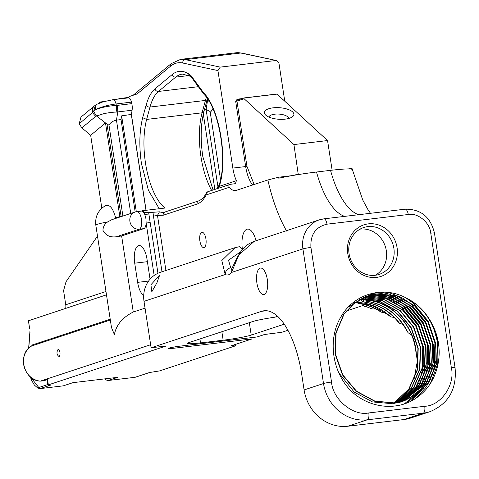 <?xml version="1.0" encoding="UTF-8"?>
<svg xmlns="http://www.w3.org/2000/svg" width="479" height="479" viewBox="0 0 479 479"><rect width="100%" height="100%" fill="white"/><g stroke="black" fill="none" stroke-linecap="round" stroke-linejoin="round"><path stroke-width="0.72" d="M135.401 377.183L149.532 372.518L159.483 370.926L235.333 345.892L230.848 345.922L252.02 338.934L173.23 348.317A8.245 0.617 -8.7 0 1 168.309 348.496A8.245 0.617 -8.7 0 1 179.685 346.185L256.989 336.976A0.988 0.898 71.7 0 0 257.301 336.875M47.762 384.559L38.781 387.523L40.05 388.619L63.306 385.846L72.964 382.661L117.78 377.326L108.128 380.512L135.018 377.308M30.261 376.769L31.668 380.422L34.356 385.032L37.727 388.008L40.05 388.619L50.714 385.098A6.173 0.461 171.3 0 1 47.852 385.146A6.173 0.461 171.3 0 1 48.349 384.876L47.421 378.793A6.173 0.461 171.3 0 0 46.924 379.063L47.852 385.146M159.244 208.736L148.442 190.367L141.491 163.83C138.97 146.436 139.365 131.06 142.682 117.708L146.622 119.421L202.06 112.816L203.898 111.577L207.437 98.692M292.19 175.607L278.694 177.212L267.845 179.966L236.135 190.432A24.68 9.999 83.2 0 1 235.327 190.606A24.68 9.999 83.2 0 1 229.411 187.253L206.168 194.923C203.587 199.839 200.533 202.892 197.013 204.084L163.171 215.251A3.084 2.814 -108.3 0 1 165.004 211.987L163.698 212.275A55.54 22.501 83.2 0 1 159.453 211.82L148.658 212.61L148.855 213.915L144.85 214.646L145.933 218.741L146.149 223.124A8.885 3.598 83.2 0 1 143.796 228.651L121.63 235.961A20.681 1.551 171.3 0 0 116.349 236.764C109.972 237.56 105.5 235.405 102.937 230.285C103.141 226.663 104.721 223.867 107.679 221.903A20.681 1.551 171.3 0 0 97.488 224.256A20.681 1.551 171.3 0 0 95.818 225.148C94.962 216.712 98.117 210.245 105.296 205.76L106.015 205.443C110.02 204.533 113.224 208.706 115.631 217.951L119.834 216.568L105.506 122.953L90.663 135.282L101.829 208.251M267.33 279.574A13.328 5.401 -96.8 0 0 260.54 268.06A13.328 5.401 -96.8 0 0 256.9 283.017A13.328 5.401 -96.8 0 0 263.69 294.531A13.328 5.401 -96.8 0 0 267.33 279.574M242.416 249.499A18.513 7.502 83.2 0 1 247.523 229.112A18.513 7.502 83.2 0 1 256.055 240.727M150.915 284.754L159.579 275.317L156.95 282.76L151.825 291.777L150.915 284.754M199.887 240.937A7.712 3.125 83.2 0 1 201.994 232.279A7.712 3.125 83.2 0 1 205.922 238.943A7.712 3.125 83.2 0 1 203.814 247.601A7.712 3.125 83.2 0 1 199.887 240.937M58.204 349.173C60.144 351.107 60.534 353.634 59.372 356.765C56.648 354.927 56.259 352.394 58.204 349.173L58.33 349.143M121.63 235.961L133.27 312.021C122.576 317.397 116.271 324.906 114.367 334.552L111.487 327.54L95.818 225.148M148.658 212.61L144.484 212.269L144.85 214.646C143.718 211.981 142.473 210.808 141.113 211.131M359.178 299.321L360.166 299.231M360.328 299.201L361.777 298.794M361.98 298.71L362.986 298.166M363.082 298.1L363.627 297.675M416.263 353.52C414.772 326.415 392.415 301.662 367.01 300.111L367.165 300.249C390.84 302.075 411.88 323.541 415.443 348.874L417.377 360.968L413.964 379.751M366.722 299.261L366.441 301.243L365.597 299.237M365.549 299.141L365.243 298.489M363.896 299.249L363.31 301.824L362.699 301.884L360.741 299.441M353.783 302.465L355.394 302.351M359.837 299.477L379.805 301.375L397.827 311.344L411.323 327.852L418.215 348.395L417.431 369.848L409.066 388.96L394.019 403.043M393.864 403.061L408.785 389.056L417.143 369.944L417.928 348.484L411.036 327.947L397.54 311.434L379.518 301.465L359.705 299.555M360.974 298.848L362.453 298.651L382.23 300.572L400.252 310.542L413.748 327.049L420.64 347.592L419.855 369.052L411.497 388.164L395.313 402.899M395.163 402.917L411.21 388.253L419.574 369.141L420.358 347.688L413.461 327.145L399.965 310.637L381.949 300.668L360.843 298.92M362.124 298.261L364.878 297.854L384.661 299.77L402.677 309.739L416.173 326.247L423.071 346.79L422.286 368.249L413.922 387.361L396.6 402.713M396.444 402.737L413.634 387.457L421.999 368.345L422.783 346.886L415.892 326.343L402.396 309.835L384.374 299.866L364.591 297.944L361.992 298.327M363.286 297.704L367.303 297.052L387.086 298.974L405.108 308.937L418.604 325.451L425.496 345.994L424.711 367.447L416.347 386.559L397.869 402.498M397.72 402.522L416.059 386.655L424.424 367.543L425.208 346.083L418.317 325.54L404.821 309.033L386.798 299.064L367.016 297.148L363.148 297.77M364.459 297.184L369.728 296.25L389.511 298.172L407.533 308.141L421.029 324.648L427.921 345.191L427.136 366.645L418.772 385.757L399.133 402.246M398.983 402.276L418.484 385.852L426.849 366.74L427.633 345.287L420.742 324.744L407.246 308.236L389.223 298.267L369.441 296.345L364.321 297.243M363.196 297.435L364.274 297.094M364.417 297.052L365.501 296.74M365.645 296.699L372.153 295.453L391.936 297.369L409.958 307.338L423.454 323.846L430.346 344.389L429.561 365.848L421.197 384.96L400.384 401.965M400.234 402.001L420.915 385.056L429.274 365.944L430.058 344.485L423.167 323.942L409.671 307.434L391.648 297.465L371.872 295.543L365.507 296.758M348.281 307.069L366.698 296.291L374.297 294.747L394.073 296.663L412.096 306.632L425.591 323.139L432.483 343.683L431.699 365.142L423.34 384.254L401.48 401.683M366.842 296.25L374.584 294.651L394.361 296.567L412.383 306.536L425.879 323.044L432.771 343.587L431.986 365.046L423.628 384.158L401.624 401.647M366.555 296.345L365.333 296.729M338.857 372.872L354.143 392.05L372.464 401.917L392.546 403.737L402.713 401.348L425.765 383.451L434.13 364.339L434.914 342.88L428.016 322.343L414.521 305.83L396.504 295.86L376.722 293.944L367.758 295.926L354.322 303.033L343.826 314.122L335.767 333.139L335.288 354.496L342.479 374.937L356.28 391.343L374.608 401.216L394.69 403.031L403.785 401.007L417.466 393.816L428.19 382.649L436.555 363.537L437.339 342.084C433.639 321.457 423.005 306.632 405.438 297.615A55.54 50.606 -108.3 0 1 432.98 325.971L437.626 341.988L436.842 363.447L428.477 382.559L417.754 393.726L404.072 400.911L394.977 402.941L374.889 401.121L356.568 391.247L342.766 374.841L335.575 354.4L336.054 333.043L344.114 314.032L354.604 302.938L368.046 295.83L377.009 293.849L396.786 295.771L414.808 305.74L428.304 322.247L435.195 342.79L434.411 364.244L426.053 383.356L415.844 394.133L402.851 401.294M401.486 401.701L400.426 402.097M400.288 402.144L399.223 402.51M401.36 401.803L402.57 401.39M268.935 117.074A9.921 3.88 -176 0 1 274.695 114.188A9.921 3.88 -176 0 1 288.705 118.469M90.663 135.282L81.861 127.875L95.824 116.271L103.698 113.685C108.488 112.727 112.613 112.188 116.062 112.074L117.792 111.924L117.481 105.344L131.791 103.644A7.898 3.197 83.2 0 1 132.048 104.979A7.898 3.197 83.2 0 1 132.09 110.224L131.408 114.409L146.083 210.299M143.796 228.651L139.317 229.184A8.885 8.095 -108.3 0 1 129.905 221.382A8.885 8.095 -108.3 0 1 135.192 211.987L111.793 219.705L107.679 221.903M393.87 248.284A24.68 22.489 71.7 0 0 367.74 226.621A24.68 22.489 71.7 0 0 363.729 227.513A24.68 22.489 71.7 0 0 349.053 253.619A24.68 22.489 71.7 0 0 375.183 275.281A24.68 22.489 71.7 0 0 379.194 274.389A24.68 22.489 71.7 0 0 393.87 248.284M368.333 223.867A27.153 24.74 -108.3 0 1 397.079 247.697A27.153 24.74 -108.3 0 1 376.524 277.395A27.153 24.74 -108.3 0 1 347.778 253.571A27.153 24.74 -108.3 0 1 368.333 223.867M272.988 107.841A14.807 5.784 -176 0 1 289.771 110.098A14.807 5.784 -176 0 1 292.328 116.876A14.807 5.784 -176 0 1 285.256 119.127A14.807 5.784 -176 0 1 265.576 114.984A14.807 5.784 -176 0 1 272.988 107.841M144.484 212.269L142.245 210.76L141.257 211.083M142.682 117.708L146.083 105.308A3.084 2 15.3 0 0 150.017 107.039L146.622 119.421A55.54 22.501 83.2 0 0 145.496 163.099A55.54 22.501 83.2 0 0 164.944 208.054L142.245 210.76M375.308 275.263A24.68 22.489 71.7 0 0 386.337 250.768A24.68 22.489 71.7 0 0 360.082 229.124M29.009 320.595L106.482 294.836M98.662 103.47L100.464 101.973L104.009 101.548M229.411 187.253C228.357 185.972 228.705 184.99 230.459 184.301L235.44 183.661L236.375 180.697A24.68 9.999 83.2 0 1 232.848 168.081L217.927 70.569L182.673 63C178.278 62.078 174.176 63.186 170.362 66.33L137.09 93.968L130.108 96.273L128.719 97.429L118.996 98.584L118.457 99.033M132.09 110.224L117.792 111.924L116.463 120.133L121.031 119.588L121.636 115.858L136.305 211.694M131.408 114.409L121.636 115.858M121.031 119.588L135.174 211.993M118.996 98.584L119.055 99.003L128.785 97.842L128.719 97.429M119.055 99.003A6.173 2.503 -96.8 0 0 118.774 98.997L113.086 99.674A6.173 2.503 83.2 0 1 116.032 103.961L131.444 102.123A6.173 2.503 -96.8 0 0 128.785 97.842M95.824 116.271A7.898 6.987 -129.7 0 1 92.878 112.409A6.173 5.455 -129.7 0 1 94.255 106.069L80.963 117.11L79.191 123.786L93.65 111.499L96.447 115.912L105.506 122.953M79.191 123.786L81.861 127.875M256.989 336.976L264.474 334.51L281.826 332.282L287.933 330.265M346.383 310.979L363.693 305.267M284.251 324.181L251.218 335.084A21.597 1.617 -8.7 0 1 223.16 340.21L200.527 342.904A21.597 1.617 -8.7 0 1 187.63 343.383A21.597 1.617 -8.7 0 1 189.373 342.449L252.738 321.541A21.597 1.617 -8.7 0 1 274.916 317.188L277.61 316.302M266.516 310.727L261.636 311.308L151.113 347.778L166.213 345.982L48.349 384.876M252.02 338.934L251.816 337.593M108.128 380.512A22.842 9.251 83.2 0 1 104.775 378.871M150.645 344.73L40.356 381.128C23.615 380.739 16.921 353.706 31.638 345.988A0.988 0.395 -121.2 0 0 31.608 346.012M232.04 268.192A18.513 7.502 83.2 0 1 230.74 267.845A6.173 5.473 114.8 0 0 225.244 274.533L221.783 260.546L235.033 247.667L160.315 272.323A27.435 24.998 -108.3 0 0 157.938 273.258L155.304 274.683A27.435 24.998 71.7 0 0 144.005 301.339L151.113 347.778M261.636 311.308A74.047 30.003 83.2 0 1 264.049 310.769A74.047 30.003 83.2 0 1 301.776 374.74L304.099 389.93L323.511 383.523L302.914 248.9L231.429 272.491A6.173 5.179 -143.6 0 1 232.064 268.168L231.902 268.396M364.627 306.165L364.729 306.53L365.675 306.5M372.111 308.901L363.848 305.758L372.111 308.901L375.799 308.979M381.607 312.224L380.518 311.769C373.973 307.44 366.926 304.74 359.37 303.668L358.076 303.387C366.531 304.303 374.374 307.249 381.607 312.224L385.188 312.548M355.496 302.339C368.818 302.542 380.554 307.374 390.702 316.847L387.84 314.637L372.44 305.578L355.274 302.435M390.702 316.847L394.217 317.493M363.31 301.824C378.015 303.794 390.092 310.937 399.54 323.265L398.51 322.385C389.044 310.536 377.111 303.704 362.699 301.884M399.54 323.265L403.007 324.397M366.686 301.141C385.242 304.183 399.073 314.739 408.186 332.815L407.18 331.426C397.965 314.224 384.386 304.159 366.441 301.243M408.186 332.815L411.563 334.911M97.423 104.051A6.173 4.365 63.3 0 0 95.596 109.607L93.65 111.499L95.327 105.266L97.423 104.051L103.015 101.853L113.086 99.674M212.88 108.667L210.287 112.619M47.02 379.691L43.691 380.793L40.356 381.128A18.909 17.232 71.7 0 1 24.028 366.315A18.909 17.232 71.7 0 1 31.674 345.976A0.988 0.395 -121.2 0 0 31.638 345.988L32.099 345.066M145.047 308.135L133.27 312.021M143.7 295.447A15.699 6.359 83.2 0 1 137.653 282.359L134.719 263.187A15.699 6.359 83.2 0 1 139 245.571A15.699 6.359 83.2 0 1 146.999 259.133L149.933 278.305A15.699 6.359 83.2 0 1 150.059 279.185M239.686 246.637L235.051 247.661L239.686 246.637L242.278 249.661M455.05 367.65L434.447 233.028A6.173 0.461 171.3 0 0 430.765 233.165L451.362 367.788A6.173 0.461 -8.7 0 1 455.05 367.65C456.978 389.122 448.613 403.797 429.968 411.665L410.557 418.071A41.356 37.685 -108.3 0 1 403.833 419.562L347.886 426.226A41.356 37.685 -108.3 0 1 304.099 389.93M232.064 268.168L236.686 258.492C243.045 246.805 246.661 244.47 254.253 241.326L238.937 254.864L231.429 272.491C229.627 274.88 227.567 275.557 225.244 274.533L144.005 301.339M356.945 302.459L358.076 303.387M405.438 297.615C382.476 285.472 353.706 294.286 341.114 316.547C327.714 338.324 331.719 370.411 349.921 389.798C368.579 408.874 398.642 411.934 418.305 396.51C438.477 381.919 445.362 350.299 432.98 325.971M436.489 334.827L438.141 342.724L437.758 363.806L430.519 383.2M405.671 297.728L413.563 303.321L428.22 321.235L435.716 343.527L435.944 360.603L431.591 377.063M430.651 379.17L425.813 387.547L416.467 397.833M388.661 292.483L401.288 297.423M403.246 298.531L411.138 304.123L425.795 322.038L433.291 344.323L433.519 361.406L429.166 377.865M428.226 379.973L422.891 389.05M422.364 389.762L410.677 401.258M380.679 292.19L388.619 293.95M389.439 294.202L398.857 298.225M400.821 299.333L408.713 304.925L423.37 322.834L430.861 345.125L431.094 362.208L426.741 378.661M425.801 380.775L420.46 389.852M419.939 390.559L417.011 394.163M416.718 394.486L407.048 402.899M375.68 292.693L381.446 293.543M381.853 293.627L386.194 294.747M387.014 295.004L396.432 299.022M398.396 300.135L406.288 305.722L420.945 323.636L428.436 345.928L428.669 363.004L424.316 379.464M423.37 381.571L418.035 390.648M417.514 391.361L414.58 394.959M414.293 395.283L412.664 397.013M412.503 397.175L404.318 403.899M372.045 293.399L379.015 294.346M379.428 294.429L383.769 295.549M384.589 295.806L394.007 299.824M395.971 300.932L403.857 306.524L418.52 324.439L426.011 346.724L426.244 363.806L421.891 380.266M420.945 382.374L415.61 391.451M415.089 392.163L412.156 395.762M369.171 294.172L372.89 294.525M372.997 294.537L376.59 295.148M376.997 295.232L381.344 296.351M382.158 296.603L391.582 300.626M393.54 301.734L401.432 307.326L416.095 325.235L423.586 347.526L423.813 364.609L419.46 381.068M418.52 383.176L413.185 392.253M412.664 392.96L409.731 396.564M409.443 396.887L407.815 398.612M407.653 398.773L406.779 399.636M406.695 399.714L406.288 400.103M230.74 267.845L228.519 260.211L240.62 251.798M363.399 304.399L363.848 305.758M364.681 306.183L364.729 306.53M117.481 105.344L116.361 105.416C108.35 105.979 101.428 107.374 95.596 109.607A18.513 4.293 -12.9 0 1 116.032 103.961L116.361 105.416A7.898 2.988 -90.5 0 1 116.062 112.074M131.791 103.644L131.444 102.123M146.083 105.308C148.233 97.566 151.196 92.082 154.98 88.855L172.236 74.52C177.248 70.455 182.667 70.209 188.498 73.784L189.636 76.053M188.498 73.784L190.977 75.568L203.599 92.782C219.574 108.392 228.238 160.249 219.238 186.355L236.375 180.697M284.766 101.213L278.964 63.3L276.539 60.558L241.56 53.049A3.084 2.796 -77.9 0 0 240.721 53.007L276.539 60.558M204.425 109.655L206.096 109.457L210.113 111.517L220.532 179.571M217.999 187.265L206.096 109.457L207.425 101.249L209.101 100.991M154.1 275.084L146.149 223.124L150.155 222.394L148.855 213.915M430.765 233.165C429.974 222.567 417.73 212.52 408.258 214.502L327.025 224.178A6.173 2.503 -96.8 0 0 323.882 218.849A6.173 2.503 -96.8 0 0 323.678 218.897A27.435 24.998 -108.3 0 0 319.218 219.885A27.435 24.998 -108.3 0 0 302.914 248.9A6.173 0.461 171.3 0 1 310.931 247.439C310.224 234.65 315.589 226.902 327.025 224.178M355.119 302.435L353.939 302.459M217.927 70.569L220.25 67.12L275.688 60.516M208 191.66L206.233 193.169A3.084 2.425 -152.5 0 0 206.168 194.923A3.084 2.814 71.7 0 1 208 191.66L230.459 184.301M217.209 188.624L219.238 186.355A3.084 2.09 17.3 0 1 219.089 185.104L219.089 185.104C227.884 160.243 219.119 108.835 204.15 94.555L202.952 92.938M202.683 91.513L202.868 92.806M190.977 75.568L191.39 77.197L202.904 92.878M131.354 114.697L145.987 210.311M161.992 271.773L153.478 216.131L154.16 211.958M153.478 216.131L157.483 215.394L165.914 270.479M159.453 211.82L157.483 215.394L163.171 215.251M197.013 204.084A3.084 2.814 -108.3 0 1 198.845 200.815C203.623 198.785 206.186 193.366 206.233 193.169A3.084 2.425 -152.5 0 1 206.772 192.522M344.67 216.376A74.047 30.003 83.2 0 1 316.517 172.015C302.908 173.685 290.316 175.751 278.748 178.2L278.694 177.212M316.517 172.015L330.522 170.344A74.047 30.003 -96.8 0 0 358.675 214.706M370.506 213.293L367.89 209.509L362.741 199.994L352.31 169.434C350.909 168.536 343.647 168.836 330.522 170.344M352.065 168.476L348.263 168.925M241.949 98.62L237.183 99.189L235.686 101.35L236.967 101.117L246.948 166.321L254.139 184.487M130.743 213.454L116.463 120.133C112.691 120.983 110.206 122.708 109.008 125.3L122.893 216.041M105.769 122.863L109.008 125.3M298.267 174.584L293.938 144.568L327.552 140.563L332.127 170.159M293.938 144.568L244.128 98.752L243.871 98.045L276.587 94.153L277.742 94.752L327.552 140.563M275.922 94.135L243.871 98.045M203.312 114.002L214.849 189.403M100.704 103.033L100.464 101.973M97.494 236.105L66.036 281.742L63.581 290.609L65.749 304.764L105.973 291.489M65.689 308.302A9.873 8.999 71.7 0 0 65.749 304.764M38.781 387.523L30.452 376.937M206.419 97.279A56.151 22.747 -96.8 0 0 205.455 100.434L202.06 112.816A55.54 22.501 -96.8 0 0 200.935 156.495A55.54 22.501 -96.8 0 0 211.652 190.456M141.407 211.065L135.192 211.987A8.885 8.095 -108.3 0 1 136.635 211.664A8.885 3.598 83.2 0 1 136.922 211.598A8.885 3.598 83.2 0 1 141.449 219.274A8.885 3.598 83.2 0 1 139.317 229.184L116.349 236.764M94.255 106.069L95.327 105.266M173.063 347.203L173.23 348.317M199.923 338.97L200.527 342.904M223.16 340.21L221.861 331.725M249.319 322.666L251.218 335.084M232.357 345.419L232.441 345.982M233.614 345.006L233.74 345.826M30.015 332.019L28.758 348.209M110.338 320.014L31.674 345.976A0.988 0.898 71.7 0 0 32.087 345.006L110.218 319.224M347.886 426.226L367.297 419.82A41.356 37.685 -108.3 0 1 323.511 383.523A6.173 0.461 -8.7 0 1 331.528 382.062L310.931 247.439M429.968 411.665A41.356 37.685 -108.3 0 1 423.244 413.155L403.833 419.562M170.362 66.33A3.084 2.73 -129.7 0 1 171.195 63.623L180.619 59.378L236.057 52.774A82.687 33.5 83.2 0 1 240.721 53.007L185.283 59.612A82.687 33.5 -96.8 0 0 180.619 59.378M157.938 273.258L150.155 222.394M147.388 261.678L134.719 263.187M137.653 282.359L148.586 281.059M286.652 231.112C278.724 217.209 272.461 200.156 267.845 179.966M424.729 406.276A6.173 2.503 83.2 0 1 423.244 413.155L367.297 419.82A6.173 2.503 -96.8 0 0 368.782 412.94L424.729 406.276C440.83 405.881 455.379 384.859 451.362 367.788M331.528 382.062C332.791 399.456 353.137 416.329 368.782 412.94M404.911 209.221A6.173 2.503 83.2 0 1 405.108 209.173A6.173 2.503 83.2 0 1 408.258 214.502M182.673 63A3.084 2.796 -77.9 0 1 185.283 59.612L220.25 67.12M235.686 101.35L245.667 166.554L232.848 168.081M246.948 166.321L245.667 166.554A24.68 9.999 -96.8 0 0 252.69 184.966M203.599 92.782A3.084 2.467 137 0 0 204.15 94.555M172.236 74.52A3.084 2.73 50.3 0 0 175.703 77.113A67.88 27.501 83.2 0 1 182.373 74.083L189.576 76.017M154.98 88.855A3.084 2.73 50.3 0 0 158.447 91.447L175.703 77.113L188.786 75.556M207.299 99.189A3.084 2 15.3 0 1 205.455 100.434L150.017 107.039A56.151 22.747 83.2 0 1 158.447 91.447L198.366 86.693M207.611 98.955L207.425 101.249L206.706 101.332M28.501 320.571L29.572 328.54M29.578 328.6L28.417 320.619M237.183 99.189A0.988 0.401 -96.8 0 0 237.644 100.045M243.931 97.985L237.716 100.033A0.988 0.898 71.7 0 0 236.967 101.117L244.128 98.752M121.175 216.61A0.988 0.401 83.2 0 1 121.115 216.328L122.534 216.161M119.786 217.071A0.988 0.898 71.7 0 0 119.834 216.568L121.115 216.328L106.901 123.432M294.238 175.254L298.423 173.871M203.898 111.565C200.695 124.426 200.318 139.383 202.779 156.429L213.059 189.995M149.634 372.506L135.216 377.266M281.79 332.288L264.636 334.474L257.151 336.941M235.381 344.425L235.584 345.76M254.253 241.326L319.218 219.885L323.882 218.849L405.108 209.173C420.796 209 430.573 216.945 434.447 233.028M133.06 95.303L171.195 63.623M28.62 348.347L29.932 331.462M191.576 77.454L189.516 75.975M236.057 52.774L241.56 53.049M198.845 200.815L165.004 211.987M216.718 188.786L219.089 185.104M276.03 94.123L244.062 97.932M244.015 97.944L237.554 100.069"/></g></svg>
